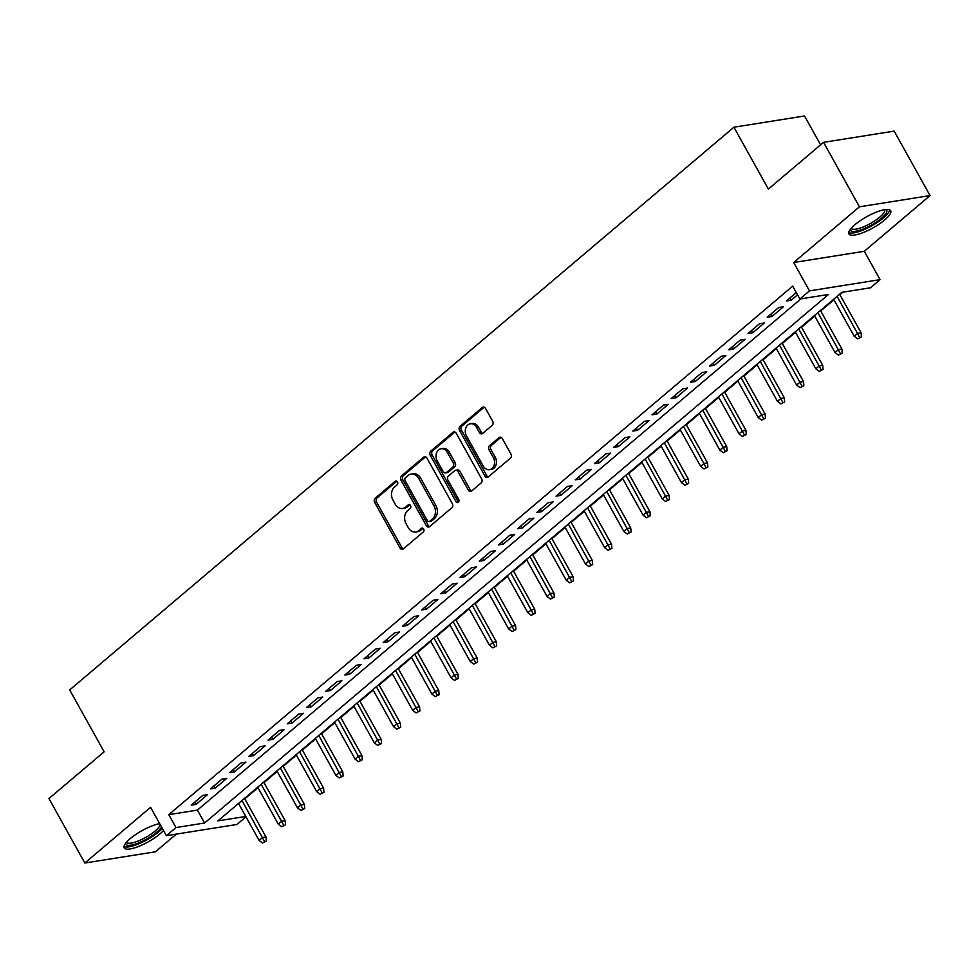 <?xml version="1.0" encoding="UTF-8"?>
<svg xmlns="http://www.w3.org/2000/svg" width="979" height="979" viewBox="0 0 979 979"><rect width="100%" height="100%" fill="white"/><g stroke="black" fill="none" stroke-linecap="round" stroke-linejoin="round"><path stroke-width="1.47" d="M397.462 481.949A2.105 1.628 -99 0 0 395.161 481.301L375.141 498.262A3.01 2.337 -99 0 0 374.663 502.386L400.019 547.946A3.01 2.337 -99 0 0 402.381 549.329A3.01 2.337 -99 0 0 403.311 548.889L423.332 531.927A2.105 1.628 -99 0 0 421.362 528.379L418.767 530.581A9.619 7.465 -99 0 1 415.769 531.976A9.619 7.465 -99 0 1 408.231 527.583L406.114 523.789A9.619 7.465 -99 0 1 407.643 510.573L410.225 508.382A2.105 1.628 -99 0 0 408.255 504.846L405.673 507.036A9.619 7.465 -99 0 1 402.675 508.444A9.619 7.465 -99 0 1 395.124 504.038L393.02 500.245A9.619 7.465 -99 0 1 394.537 487.04L397.131 484.838A2.105 1.628 -99 0 0 397.462 481.949M854.9 224.705A23.9 6.412 150.9 0 0 848.903 233.957A23.9 6.412 150.9 0 0 863.148 232.586A23.9 6.412 150.9 0 0 884.673 219.969A23.9 6.412 150.9 0 0 890.67 210.718A23.9 6.412 150.9 0 0 876.438 212.088A23.9 6.412 150.9 0 0 854.9 224.705M159.675 823.645A23.9 6.412 150.9 0 0 130.207 838.636A23.9 6.412 150.9 0 0 124.211 847.887A23.9 6.412 150.9 0 0 138.455 846.517A23.9 6.412 150.9 0 0 159.981 833.9A23.9 6.412 150.9 0 0 163.493 830.522M492.192 425.351A3.01 2.337 -99 0 0 492.67 421.227L485.547 408.439A3.01 2.337 -99 0 0 483.198 407.068A3.01 2.337 -99 0 0 482.255 407.509L460.02 426.342A3.01 2.337 -99 0 0 459.555 430.479L484.911 476.039A3.01 2.337 -99 0 0 487.261 477.409A3.01 2.337 -99 0 0 488.203 476.969L510.438 458.135A3.01 2.337 -99 0 0 510.916 454.011L502.313 438.568A3.01 2.337 -99 0 0 499.963 437.197A3.01 2.337 -99 0 0 499.021 437.625L489.512 445.69A3.01 2.337 -99 0 0 489.035 449.814L493.294 457.474A8.04 6.241 -99 0 1 489.524 469.687A8.04 6.241 -99 0 1 483.21 466.016L466.518 436.022A8.04 6.241 -99 0 1 470.299 423.809A8.04 6.241 -99 0 1 476.602 427.48L479.38 432.485A3.01 2.337 -99 0 0 481.741 433.856A3.01 2.337 -99 0 0 482.671 433.416L492.192 425.351M823.559 142.334L894.17 131.113L930.05 195.58L859.44 206.814L823.559 142.334L768.368 189.094L733.92 127.209L69.693 689.914L104.141 751.799L48.95 798.558L84.83 863.025L150.582 807.32L166.369 835.687L175.975 827.561L168.792 814.663L792.709 286.113L799.88 299.011L809.486 290.873L880.084 279.639L870.49 287.777L841.867 292.329L217.95 820.879L245.766 816.462M859.44 206.814L793.688 262.507L809.486 290.873M426.954 458.086A3.01 2.337 -99 0 0 424.592 456.716A3.01 2.337 -99 0 0 423.662 457.156L401.427 475.99A3.01 2.337 -99 0 0 400.949 480.114L426.306 525.686A3.01 2.337 -99 0 0 428.667 527.057A3.01 2.337 -99 0 0 429.597 526.616L451.833 507.783A3.01 2.337 -99 0 0 452.31 503.647L426.954 458.086M430.723 451.172L452.959 432.326A3.01 2.337 -99 0 1 453.889 431.898A3.01 2.337 -99 0 1 456.251 433.269L481.607 478.829A3.01 2.337 -99 0 1 481.142 482.953L471.621 491.017A3.01 2.337 -99 0 1 470.679 491.458A3.01 2.337 -99 0 1 468.329 490.087L458.037 471.609A3.01 2.337 -99 0 0 455.688 470.226A3.01 2.337 -99 0 0 454.745 470.666L448.431 476.014A3.01 2.337 -99 0 0 447.966 480.151L458.674 499.388A2.105 1.628 -99 0 1 456.03 501.615L430.246 455.296A3.01 2.337 -99 0 1 430.723 451.172L432.632 450.866L454.868 432.033L452.959 432.326M84.83 863.025L155.441 851.791L176.318 834.108M202.788 795.389L191.272 805.142L196.045 804.383L207.56 794.63L202.788 795.389M221.988 779.125L210.461 788.878L215.233 788.119L226.749 778.366L221.988 779.125M241.177 762.861L229.661 772.615L234.434 771.856L245.949 762.103L241.177 762.861M260.377 746.598L248.862 756.363L253.634 755.592L265.15 745.839L260.377 746.598M279.578 730.334L268.062 740.1L272.823 739.341L284.351 729.575L279.578 730.334M298.779 714.07L287.251 723.836L292.023 723.077L303.539 713.312L298.779 714.07M317.967 697.807L306.451 707.572L311.224 706.814L322.74 697.048L317.967 697.807M337.168 681.543L325.652 691.309L330.425 690.55L341.94 680.784L337.168 681.543M356.368 665.279L344.841 675.045L349.613 674.286L361.141 664.521L356.368 665.279M375.557 649.016L364.041 658.781L368.814 658.023L380.329 648.257L375.557 649.016M394.757 632.752L383.242 642.518L388.014 641.759L399.53 631.993L394.757 632.752M413.958 616.489L402.442 626.254L407.215 625.495L418.731 615.73L413.958 616.489M433.159 600.237L421.631 609.99L426.403 609.232L437.919 599.478L433.159 600.237M452.347 583.973L440.831 593.727L445.604 592.968L457.12 583.215L452.347 583.973M471.548 567.71L460.032 577.463L464.805 576.704L476.32 566.951L471.548 567.71M490.748 551.446L479.233 561.2L483.993 560.441L495.521 550.688L490.748 551.446M509.949 535.183L498.421 544.936L503.194 544.177L514.709 534.424L509.949 535.183M529.137 518.919L517.622 528.672L522.394 527.914L533.91 518.16L529.137 518.919M548.338 502.655L536.822 512.409L541.595 511.65L553.111 501.897L548.338 502.655M567.539 486.392L556.011 496.145L560.783 495.386L572.311 485.633L567.539 486.392M586.727 470.128L575.211 479.881L579.984 479.123L591.5 469.369L586.727 470.128M605.928 453.864L594.412 463.618L599.185 462.859L610.7 453.106L605.928 453.864M625.128 437.601L613.613 447.354L618.373 446.595L629.901 436.842L625.128 437.601M644.329 421.337L632.801 431.09L637.574 430.332L649.089 420.578L644.329 421.337M663.517 405.073L652.002 414.827L656.774 414.068L668.29 404.315L663.517 405.073M682.718 388.81L671.202 398.563L675.975 397.804L687.491 388.051L682.718 388.81M701.919 372.546L690.403 382.312L695.163 381.553L706.691 371.787L701.919 372.546M721.119 356.283L709.591 366.048L714.364 365.289L725.88 355.524L721.119 356.283M740.308 340.019L728.792 349.784L733.565 349.026L745.08 339.26L740.308 340.019M759.508 323.755L747.993 333.521L752.765 332.762L764.281 322.997L759.508 323.755M778.709 307.492L767.181 317.257L771.954 316.498L783.481 306.733L778.709 307.492M168.792 814.663L197.415 810.11L800.932 298.84M796.306 292.586L786.382 300.994L791.154 300.235L797.542 294.814M244.799 798.864L258.003 787.679M264 782.6L277.192 771.415M283.188 766.337L296.392 755.152M302.389 750.073L315.593 738.888M321.589 733.809L334.794 722.624M340.79 717.546L353.982 706.361M359.978 701.282L373.183 690.097M379.179 685.019L392.383 673.833M398.38 668.755L411.572 657.57M417.568 652.491L430.772 641.306M436.769 636.228L449.973 625.043M455.969 619.964L469.174 608.779M475.17 603.7L488.362 592.515M494.358 587.437L507.563 576.264M513.559 571.173L526.763 560M532.76 554.909L545.964 543.737M551.96 538.646L565.152 527.473M571.149 522.394L584.353 511.209M590.349 506.131L603.553 494.946M609.55 489.867L622.742 478.682M628.738 473.603L641.943 462.418M647.939 457.34L661.143 446.155M667.14 441.076L680.344 429.891M686.34 424.813L699.532 413.627M705.529 408.549L718.733 397.364M724.729 392.285L737.933 381.1M743.93 376.022L757.134 364.837M763.13 359.758L776.323 348.573M782.319 343.494L795.523 332.309M801.52 327.231L814.724 316.046M820.72 310.967L833.912 299.782M839.909 294.703L842.919 292.158M820.598 144.855L804.53 115.975L733.92 127.209M793.688 262.507L864.298 251.285L930.05 195.58M864.298 251.285L880.084 279.639M245.974 816.841L236.979 824.465L166.369 835.687M175.975 827.561L204.599 823.009L828.503 294.459L799.88 299.011M197.415 810.11L204.599 823.009M196.045 804.383L194.797 802.156M215.233 788.119L213.997 785.892M234.434 771.856L233.198 769.629M253.634 755.592L252.386 753.365M272.823 739.341L271.587 737.101M292.023 723.077L290.787 720.838M311.224 706.814L309.976 704.574M330.425 690.55L329.177 688.31M349.613 674.286L348.377 672.047M368.814 658.023L367.578 655.783M388.014 641.759L386.766 639.532M407.215 625.495L405.967 623.268M426.403 609.232L425.167 607.004M445.604 592.968L444.356 590.741M464.805 576.704L463.556 574.477M483.993 560.441L482.757 558.214M503.194 544.177L501.958 541.95M522.394 527.914L521.146 525.686M541.595 511.65L540.347 509.423M560.783 495.386L559.547 493.159M579.984 479.123L578.748 476.895M599.185 462.859L597.936 460.632M618.373 446.595L617.137 444.368M637.574 430.332L636.338 428.104M656.774 414.068L655.526 411.841M675.975 397.804L674.727 395.577M695.163 381.553L693.927 379.314M714.364 365.289L713.128 363.05M733.565 349.026L732.316 346.786M752.765 332.762L751.517 330.523M771.954 316.498L770.718 314.259M791.154 300.235L789.918 297.995M402.675 508.444L404.584 508.138A9.619 7.465 -99 0 0 407.57 506.73L405.673 507.036M409.895 504.76L407.57 506.73M415.769 531.976L417.678 531.67A9.619 7.465 -99 0 0 420.676 530.275L418.767 530.581M423.001 528.305L420.676 530.275M396.801 481.227L377.037 497.956A3.01 2.337 -99 0 0 376.572 502.08L401.928 547.653A3.01 2.337 -99 0 0 403.287 548.901M425.596 456.826A3.01 2.337 -99 0 0 425.559 456.85L403.336 475.684A3.01 2.337 -99 0 0 402.858 479.82L428.215 525.38A3.01 2.337 -99 0 0 429.573 526.641M405.465 477.776A2.105 1.628 -99 0 0 405.135 480.665L427.395 520.657A2.105 1.628 -99 0 0 429.695 521.317L432.437 519.005A9.619 7.465 -99 0 0 433.954 505.788L418.743 478.462A9.619 7.465 -99 0 0 411.192 474.056A9.619 7.465 -99 0 0 408.194 475.464L405.465 477.776M429.047 521.623L430.956 521.317A2.105 1.628 -99 0 0 431.604 521.012L429.695 521.317M411.192 474.056L413.101 473.763A9.619 7.465 -99 0 1 420.64 478.156L435.863 505.494A9.619 7.465 -99 0 1 434.346 518.699L431.604 521.012M455.688 470.226L457.597 469.932A3.01 2.337 -99 0 1 459.946 471.303L470.238 489.781A3.01 2.337 -99 0 0 471.597 491.042M432.632 450.866A3.01 2.337 -99 0 0 432.155 454.99L457.939 501.309A2.105 1.628 -99 0 0 458.576 502.031M447.366 452.433A8.04 6.241 -99 0 0 441.064 448.761A8.04 6.241 -99 0 0 437.283 460.974L443.169 471.535A3.01 2.337 -99 0 0 445.531 472.918A3.01 2.337 -99 0 0 446.461 472.478L452.775 467.13A3.01 2.337 -99 0 0 453.253 462.994L447.366 452.433L449.275 452.127A8.04 6.241 -99 0 0 442.973 448.455L441.064 448.761M445.531 472.918L447.44 472.612A3.01 2.337 -99 0 0 448.37 472.172L446.461 472.478M449.275 452.127L455.162 462.7A3.01 2.337 -99 0 1 454.684 466.824L448.37 472.172M470.299 423.809L472.208 423.503A8.04 6.241 -99 0 1 478.511 427.174L481.289 432.18A3.01 2.337 -99 0 0 482.647 433.44M489.524 469.687L491.421 469.394A8.04 6.241 -99 0 0 495.203 457.169L493.294 457.474M499.021 437.625L500.93 437.332A3.01 2.337 -99 0 0 500.93 437.332L491.421 445.384A3.01 2.337 -99 0 0 490.944 449.52L495.203 457.169M482.255 407.509L484.164 407.203A3.01 2.337 -99 0 0 484.164 407.203L461.929 426.036A3.01 2.337 -99 0 0 461.452 430.173L486.82 475.733A3.01 2.337 -99 0 0 488.178 476.993M262.507 843.005L266.337 841.071L262.507 843.005L259.105 840.423L262.568 837.498L265.994 836.947L244.53 798.374M264.428 841.377L241.984 800.528M259.105 840.423L238.533 803.453M265.994 836.947L266.337 841.071M161.535 827.01A20.681 5.556 -29.1 0 1 156.824 832.15A20.681 5.556 -29.1 0 1 136.644 843.653A20.681 5.556 -29.1 0 1 125.679 843.213M126.499 842.221A19.152 5.14 150.9 0 0 126.499 842.234A19.152 5.14 150.9 0 0 137.904 841.132A19.152 5.14 150.9 0 0 155.159 831.012A19.152 5.14 150.9 0 0 160.14 824.489M124.015 846.529A23.741 6.376 150.9 0 0 158.733 831.856A23.741 6.376 150.9 0 0 162.318 828.405M885.922 209.506A20.681 5.556 -29.1 0 1 881.981 217.827A20.681 5.556 -29.1 0 1 863.857 228.756A20.681 5.556 -29.1 0 1 850.384 229.282M851.192 228.291L851.192 228.291A19.152 5.14 150.9 0 0 863.502 226.834A19.152 5.14 150.9 0 0 884.661 209.665A19.152 5.14 150.9 0 0 884.649 209.665M848.707 232.586A23.741 6.376 150.9 0 0 863.148 230.016A23.741 6.376 150.9 0 0 889.617 209.824M281.707 826.741L285.525 824.807L281.707 826.741L278.305 824.159L281.756 821.234L285.195 820.683L263.718 782.111M283.616 825.113L261.185 784.265M278.305 824.159L257.722 787.189M285.195 820.683L285.525 824.807M300.896 810.477L304.726 808.544L300.896 810.477L297.506 807.895L300.957 804.971L304.396 804.42L282.919 765.847M302.817 808.85L280.373 768.001M297.506 807.895L276.922 770.926M304.396 804.42L304.726 808.544M320.096 794.214L323.927 792.28L320.096 794.214L316.694 791.632L320.157 788.707L323.596 788.156L302.119 749.584M322.018 792.586L299.574 751.737M316.694 791.632L296.123 754.662M323.596 788.156L323.927 792.28M339.297 777.95L343.127 776.017L339.297 777.95L335.895 775.368L339.358 772.443L342.785 771.893L321.32 733.32M341.218 776.323L318.775 735.474M335.895 775.368L315.324 738.399M342.785 771.893L343.127 776.017M358.498 761.686L362.316 759.765L358.498 761.686L355.096 759.104L358.547 756.18L361.985 755.629L340.508 717.056M360.407 760.059L337.975 719.21M355.096 759.104L334.512 722.135M361.985 755.629L362.316 759.765M377.686 745.423L381.516 743.502L377.686 745.423L374.296 742.841L377.747 739.916L381.186 739.378L359.709 700.793M379.607 743.795L357.164 702.946M374.296 742.841L353.713 705.871M381.186 739.378L381.516 743.502M396.887 729.159L400.717 727.238L396.887 729.159L393.485 726.577L396.948 723.652L400.374 723.114L378.91 684.529M398.808 727.532L376.364 686.683M393.485 726.577L372.913 689.608M400.374 723.114L400.717 727.238M416.087 712.896L419.905 710.974L416.087 712.896L412.685 710.313L416.136 707.389L419.575 706.85L398.098 668.265M418.009 711.268L395.565 670.419M412.685 710.313L392.102 673.344M419.575 706.85L419.905 710.974M435.276 696.632L439.106 694.711L435.276 696.632L431.886 694.062L435.337 691.125L438.776 690.587L417.299 652.002M437.197 695.004L414.766 654.156M431.886 694.062L411.302 657.08M438.776 690.587L439.106 694.711M454.476 680.368L458.307 678.447L454.476 680.368L451.086 677.798L454.537 674.861L457.976 674.323L436.499 635.738M456.398 678.753L433.954 637.892M451.086 677.798L430.503 640.817M457.976 674.323L458.307 678.447M473.677 664.105L477.507 662.183L473.677 664.105L470.275 661.535L473.738 658.598L477.165 658.059L455.7 619.474M475.598 662.489L453.155 621.628M470.275 661.535L449.704 624.553M477.165 658.059L477.507 662.183M492.878 647.853L496.696 645.92L492.878 647.853L489.476 645.271L492.926 642.334L496.365 641.796L474.888 603.211M494.787 646.226L472.355 605.365M489.476 645.271L468.892 608.289M496.365 641.796L496.696 645.92M512.066 631.59L515.896 629.656L512.066 631.59L508.676 629.007L512.127 626.07L515.566 625.532L494.089 586.947M513.987 629.962L491.544 589.101M508.676 629.007L488.093 592.026M515.566 625.532L515.896 629.656M531.267 615.326L535.097 613.392L531.267 615.326L527.865 612.744L531.328 609.819L534.754 609.268L513.29 570.684M533.188 613.698L510.744 572.837M527.865 612.744L507.293 575.762M534.754 609.268L535.097 613.392M550.467 599.062L554.298 597.129L550.467 599.062L547.065 596.48L550.528 593.555L553.955 593.005L532.49 554.42M552.389 597.435L529.945 556.574M547.065 596.48L526.494 559.498M553.955 593.005L554.298 597.129M569.656 582.799L573.486 580.865L569.656 582.799L566.266 580.217L569.717 577.292L573.156 576.741L551.679 538.156M571.577 581.171L549.146 540.31M566.266 580.217L545.682 543.235M573.156 576.741L573.486 580.865M588.856 566.535L592.687 564.602L588.856 566.535L585.466 563.953L588.917 561.028L592.356 560.477L570.879 521.893M590.778 564.907L568.334 524.046M585.466 563.953L564.883 526.983M592.356 560.477L592.687 564.602M608.057 550.271L611.887 548.338L608.057 550.271L604.655 547.689L608.118 544.765L611.545 544.214L590.08 505.629M609.978 548.644L587.535 507.783M604.655 547.689L584.084 510.72M611.545 544.214L611.887 548.338M627.258 534.008L631.076 532.074L627.258 534.008L623.856 531.426L627.306 528.501L630.745 527.95L609.268 489.378M629.179 532.38L606.735 491.519M623.856 531.426L603.272 494.456M630.745 527.95L631.076 532.074M646.446 517.744L650.276 515.811L646.446 517.744L643.056 515.162L646.507 512.237L649.946 511.687L628.469 473.114M648.367 516.117L625.936 475.256M643.056 515.162L622.473 478.193M649.946 511.687L650.276 515.811M665.647 501.481L669.477 499.547L665.647 501.481L662.257 498.898L665.708 495.974L669.146 495.423L647.67 456.85M667.568 499.853L645.124 458.992M662.257 498.898L641.673 461.929M669.146 495.423L669.477 499.547M684.847 485.217L688.678 483.283L684.847 485.217L681.445 482.635L684.908 479.71L688.335 479.159L666.87 440.587M686.769 483.589L664.325 442.741M681.445 482.635L660.874 445.665M688.335 479.159L688.678 483.283M704.048 468.953L707.866 467.02L704.048 468.953L700.646 466.371L704.097 463.446L707.536 462.896L686.059 424.323M705.957 467.326L683.526 426.477M700.646 466.371L680.062 429.402M707.536 462.896L707.866 467.02M723.236 452.69L727.067 450.756L723.236 452.69L719.846 450.107L723.297 447.183L726.736 446.632L705.259 408.059M725.158 451.062L702.714 410.213M719.846 450.107L699.263 413.138M726.736 446.632L727.067 450.756M742.437 436.426L746.267 434.492L742.437 436.426L739.035 433.844L742.498 430.919L745.925 430.368L724.46 391.796M744.358 434.798L721.915 393.95M739.035 433.844L718.464 396.874M745.925 430.368L746.267 434.492M761.638 420.162L765.468 418.229L761.638 420.162L758.236 417.58L761.699 414.655L765.125 414.105L743.648 375.532M763.559 418.535L741.115 377.686M758.236 417.58L737.652 380.611M765.125 414.105L765.468 418.229M780.826 403.899L784.656 401.965L780.826 403.899L777.436 401.317L780.887 398.392L784.326 397.841L762.849 359.269M782.747 402.271L760.316 361.422M777.436 401.317L756.853 364.347M784.326 397.841L784.656 401.965M800.027 387.635L803.857 385.714L800.027 387.635L796.637 385.053L800.088 382.128L803.526 381.577L782.05 343.005M801.948 386.007L779.504 345.159M796.637 385.053L776.053 348.083M803.526 381.577L803.857 385.714M819.227 371.371L823.058 369.45L819.227 371.371L815.825 368.789L819.288 365.865L822.715 365.326L801.25 326.741M821.148 369.744L798.705 328.895M815.825 368.789L795.254 331.82M822.715 365.326L823.058 369.45M838.428 355.108L842.246 353.186L838.428 355.108L835.026 352.526L838.477 349.601L841.916 349.062L820.439 310.478M840.349 353.48L817.906 312.631M835.026 352.526L814.442 315.556M841.916 349.062L842.246 353.186M857.616 338.844L861.447 336.923L857.616 338.844L854.226 336.262L857.677 333.337L861.116 332.799L839.639 294.214M859.538 337.217L837.094 296.368M854.226 336.262L833.643 299.293M861.116 332.799L861.447 336.923M396.532 481.081L395.161 481.301M422.732 528.158L421.362 528.379M409.638 504.626L408.255 504.846M401.928 547.653L400.019 547.946M376.572 502.08L374.663 502.386M377.037 497.956L375.141 498.262M428.215 525.38L426.306 525.686M402.858 479.82L400.949 480.114M403.336 475.684L401.427 475.99M425.559 456.85L423.662 457.156M434.346 518.699L432.437 519.005M435.863 505.494L433.954 505.788M420.64 478.156L418.743 478.462M470.238 489.781L468.329 490.087M459.946 471.303L458.037 471.609M457.939 501.309L456.03 501.615M432.155 454.99L430.246 455.296M454.684 466.824L452.775 467.13M455.162 462.7L453.253 462.994M481.289 432.18L479.38 432.485M478.511 427.174L476.602 427.48M490.944 449.52L489.035 449.814M491.421 445.384L489.512 445.69M486.82 475.733L484.911 476.039M461.452 430.173L459.555 430.479M461.929 426.036L460.02 426.342"/></g></svg>
